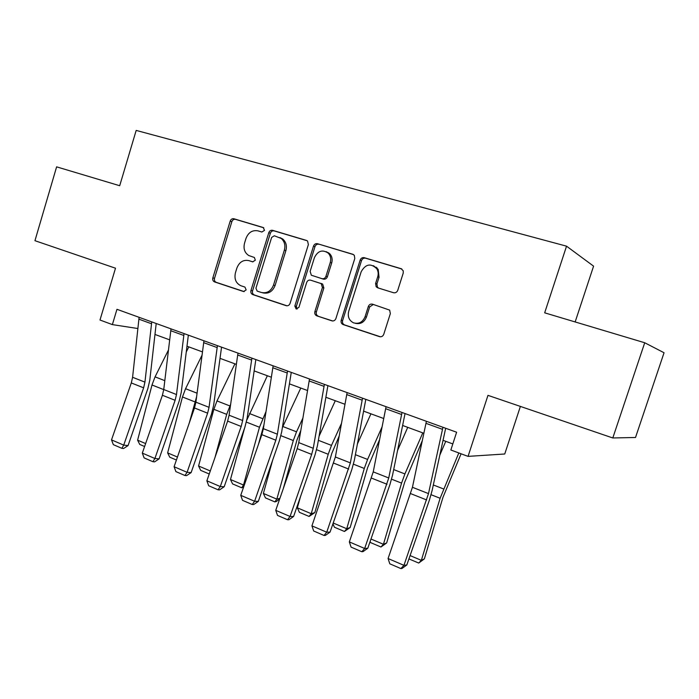 <?xml version="1.0" encoding="UTF-8"?>
<svg xmlns="http://www.w3.org/2000/svg" width="699" height="699" viewBox="0 0 699 699"><rect width="100%" height="100%" fill="white"/><g stroke="black" fill="none" stroke-linecap="round" stroke-linejoin="round"><path stroke-width="1.05" d="M264.51 230.364L263.243 227.524L233.885 218.761C232.182 218.464 230.95 219.241 230.198 221.111L212.837 277.887C212.417 279.836 212.985 281.181 214.549 281.915L243.532 291.527L246.153 289.936L244.956 287.088L240.858 285.725C235.886 283.27 234.078 278.945 235.441 272.767L236.9 268.005C239.32 262.011 243.304 259.547 248.861 260.622L252.671 261.837L255.318 260.211L254.392 257.494L248.748 255.519C244.624 252.776 243.217 248.669 244.528 243.191L245.996 238.403C248.416 232.383 252.426 229.866 258.018 230.871L261.854 232.024L264.51 230.364M393.502 292.715C395.485 293.108 396.901 292.296 397.757 290.295L403.236 273.064L403.253 270.845L401.139 268.696L364.266 257.686C362.344 257.337 360.964 258.149 360.142 260.124L341.199 320.256C340.745 322.309 341.392 323.742 343.13 324.572L379.54 336.647C381.505 337.075 382.912 336.289 383.76 334.297L390.339 313.606L389.658 310.111L372.471 304.17C370.522 303.777 369.133 304.572 368.303 306.555L365.079 316.726C362.659 322.291 358.77 324.31 353.423 322.789C349.054 320.43 347.473 316.638 348.679 311.396L361.182 271.736C365.647 263.916 370.881 262.955 376.866 268.844C378.273 271.291 378.561 273.929 377.722 276.787L375.608 283.462L376.149 286.747L377.652 287.805L393.502 292.715M263.803 227.804L235.519 219.364C233.816 219.058 232.592 219.844 231.841 221.705L214.523 278.324C214.104 280.264 214.672 281.601 216.227 282.335L244.204 291.614M644.723 342.755L664.05 352.75L635.513 437.487L612.796 437.967L644.723 342.755L544.67 312.829L566.539 246.17L136.183 130.416L119.704 185.724L56.619 166.851L34.95 240.692L115.501 268.198L99.992 320.02L112.373 324.607L116.96 309.308L456.622 432.227L450.846 449.999L468.059 456.377L504.748 454.001L520.388 406.416M612.796 437.967L487.972 395.354L468.059 456.377M308.381 244.589L307.569 241.059L306.477 240.43L272.601 230.321C270.828 230.006 269.552 230.792 268.783 232.697L250.958 290.469C250.53 292.453 251.124 293.825 252.741 294.585L286.179 305.681C287.988 306.057 289.281 305.297 290.076 303.383L308.381 244.589M317.468 243.715L352.803 254.261L354.306 255.318L354.795 258.516L335.913 318.508C335.101 320.465 333.755 321.234 331.868 320.832L316.787 315.834C315.074 315.022 314.445 313.606 314.891 311.571L322.422 287.516L321.191 283.619L310.609 280.159C308.775 279.792 307.455 280.579 306.66 282.51L298.901 307.377L296.131 308.975L294.829 306.031L313.502 246.127C314.305 244.187 315.625 243.383 317.468 243.715L353.528 254.602M575.155 321.942L593.582 266.153L566.539 246.17M154.968 334.454L169.621 339.836M186.983 346.215L202.413 351.894M220.028 358.36L236.288 364.345M254.156 370.907L271.299 377.207M289.412 383.865L307.49 390.505M325.874 397.268L344.922 404.267M363.585 411.126L383.672 418.509M402.624 425.473L423.812 433.258M443.052 440.326L452.821 443.926M112.373 324.607L137.808 328.521M248.861 260.622L252.942 261.898M307.176 240.753L274.157 230.897C272.383 230.583 271.116 231.369 270.347 233.265L252.566 290.871C252.138 292.855 252.732 294.218 254.34 294.978L287.018 305.812M274.314 235.773L271.64 237.433L255.948 288.233L257.153 291.099L261.286 292.462C266.939 293.641 271.011 291.195 273.51 285.105L284.344 250.146C285.585 245.314 284.545 241.417 281.216 238.455L274.314 235.773M262.422 292.75L262.868 292.864C268.512 294.043 272.575 291.597 275.074 285.533L273.51 285.105M279.976 237.573L282.746 239.014C286.074 241.968 287.114 245.856 285.874 250.67L275.074 285.533M332.741 320.981L316.822 315.843M310.609 280.159L322.641 284.056L323.873 287.944L316.367 311.929C315.922 313.956 316.551 315.371 318.255 316.175L318.29 316.184M318.927 244.266C317.084 243.934 315.765 244.729 314.969 246.668L296.35 306.398L297.101 309.054M330.26 262.483C331.256 258.831 330.583 255.712 328.25 253.143C322.466 249.281 317.853 250.784 314.419 257.643L310.138 271.361L311.326 275.214L321.933 278.665C323.794 279.032 325.131 278.237 325.944 276.288L330.26 262.483L331.693 262.981C332.689 259.338 332.016 256.236 329.683 253.667L326.206 251.666M321.933 278.665L323.384 279.111C325.245 279.478 326.573 278.691 327.385 276.752L325.944 276.288M331.693 262.981L327.385 276.752M373.423 265.69L378.185 269.333L379.041 277.258L376.936 283.908L377.469 287.184L378.622 288.102M355.363 323.322C360.509 324.441 364.196 322.361 366.433 317.075L365.079 316.726M373.345 304.449L369.649 306.931L366.433 317.075M401.899 269.045L365.621 258.211C363.698 257.852 362.327 258.665 361.497 260.64L342.606 320.588C342.161 322.632 342.798 324.065 344.537 324.895L380.457 336.804M144.606 446.504L139.739 444.442L137.607 440.169L151.998 384.992L155.056 376.857L168.398 350.155M188.809 346.887L186.257 352.025M137.607 440.169L145.628 443.568M151.744 321.898L144.938 382.135L143.627 387.823L123.723 445.123L128.066 445.586L147.838 388.653L149.804 380.177L156.2 323.506M139.101 317.32L132.592 377.285L131.298 382.938L111.517 439.889L123.723 445.123L121.862 448.321L113.334 444.643L111.517 439.889M128.066 445.586L123.601 448.496L121.862 448.321M176.41 460.029L169.752 457.198L167.638 452.891L182.465 396.971L185.558 388.714L201.976 355.31M189.219 423.166L196.594 396.779M167.638 452.891L177.45 457.05M209.246 473.992L200.683 470.357L198.577 465.997L213.859 409.308L216.996 400.929L234.916 363.838M215.004 457.434L226.694 414.358L230.626 404.275M198.577 465.997L210.303 470.96M243.584 487.168L241.679 487.78L232.575 483.909L230.478 479.505L244.598 428.041M246.826 420.064L267.341 375.756M230.478 479.505L243.523 485.027L259.478 427.246L265.978 411.624M241.679 487.78L243.523 485.027L244.397 484.835M263.969 424.686L258.42 444.485M184.055 333.589L176.489 394.542L175.117 400.3L154.907 458.5L159.11 458.876L179.189 401.06L181.233 392.471L188.354 335.144M171.01 328.862L163.749 389.526L162.404 395.267L142.316 453.101L154.907 458.5L152.924 461.707L144.125 457.915L142.316 453.101M159.11 458.876L154.61 461.847L152.924 461.707M217.424 345.664L209.045 407.334L207.62 413.179L187.079 472.306L191.133 472.594L211.544 413.869L213.667 405.158L221.548 347.158M203.951 340.789L195.895 402.17L194.497 407.98L174.086 466.731L187.079 472.306L184.964 475.521L175.895 471.607L174.086 466.731M191.133 472.594L186.598 475.626L184.964 475.521M251.902 358.141L242.649 420.545L241.172 426.469L220.299 486.556L224.187 486.749L244.93 427.08L247.131 418.247L255.834 359.566M237.975 353.1L229.08 415.215L227.621 421.104L206.878 480.798L220.299 486.556L218.053 489.781L208.678 485.744L206.878 480.798M224.187 486.749L219.617 489.85L218.053 489.781M279.74 498.841L276.367 501.489L274.847 501.891L265.454 497.898L263.383 493.442L272.741 459.907M282.387 427.535L300.788 388.041M263.383 493.442L276.839 499.138L293.3 440.545L296.525 431.825L302.859 418.151M274.847 501.891L276.839 499.138L279.915 498.343M300.762 430.619L296.988 439.951L283.287 488.636M287.534 371.038L277.372 434.193L275.834 440.204L254.611 501.27L258.324 501.375L279.408 440.728L281.706 431.772L291.265 372.384M273.134 365.822L263.348 428.679L261.837 434.656L240.744 495.329L254.611 501.27L252.217 504.503L242.536 500.335L240.744 495.329M328.6 252.758L328.39 253.195M258.324 501.375L253.711 504.538L252.217 504.503M297.337 507.824L311.221 513.704L314.821 512.612L309.089 516.447L299.39 512.323L297.337 507.824L300.587 496.369M319.102 436.132L335.293 400.728M309.089 516.447L311.221 513.704L328.224 454.271L331.483 445.403L341.444 423.472M339.155 436.097L331.737 453.572L314.821 512.612M376.988 268.888L377.154 267.962M357.407 443.97L370.924 413.825M333.222 523.018L346.739 528.741L364.293 468.452L367.595 459.435L382.012 427.028M344.441 531.476L346.739 528.741L350.147 527.535L344.441 531.476L334.419 527.221L332.925 523.866M379.505 439.82L367.613 467.648L350.147 527.535M397.539 450.54L407.727 427.351M370.986 539.016L383.428 544.285L401.576 483.105L404.913 473.939L422.781 432.882M380.955 547.002L383.428 544.285L386.643 542.948L380.955 547.002L370.61 542.607L370.129 541.498M422.196 440.92L404.686 482.188L386.643 542.948M439.82 455.145L445.752 441.322M410.086 555.574L421.348 560.345L440.117 498.265L458.815 452.952M418.701 563.053L421.348 560.345L424.354 558.877L418.701 563.053L408.924 558.903M461.087 453.791L443.017 497.216L424.354 558.877M343.34 324.1L343.183 324.589L344.59 324.904M324.388 384.371L313.257 448.304L311.658 454.394L290.068 516.482L293.597 516.474L315.039 454.822L317.425 445.744L327.901 385.638M376.359 267.219L376.106 267.787M309.5 378.98L298.761 442.607L297.18 448.662L275.738 510.34L290.068 516.482L287.525 519.724L277.52 515.408L275.738 510.34M293.597 516.474L288.949 519.707L287.525 519.724M362.528 398.177L350.356 462.887L326.73 532.21L330.059 532.096L351.868 469.405L354.358 460.195L365.804 399.356M347.115 392.593L335.371 456.997L311.92 525.858L326.73 532.21L324.03 535.46L313.685 530.995L311.92 525.858M330.059 532.096L325.376 535.399L324.03 535.46M402.021 412.462L388.749 477.976L364.668 548.488L367.779 548.243L389.963 484.477L392.558 475.137L405.036 413.555M386.058 406.687L373.24 471.877L349.334 541.908L364.668 548.488L361.794 551.729L351.09 547.116L349.334 541.908M367.779 548.243L363.052 551.625L361.794 551.729M442.939 427.272L428.496 493.608L403.943 565.334L406.818 564.967L429.396 500.082L432.096 490.602L445.674 428.269M426.399 421.287L412.436 487.29L388.067 558.527L403.943 565.334L400.894 568.584L389.806 563.805L388.067 558.527M406.818 564.967L402.047 568.427L400.894 568.584M214.523 278.324L212.837 277.887M231.841 221.705L230.198 221.111M235.519 219.364L233.885 218.761M286.625 305.786L286.179 305.681M252.566 290.871L250.958 290.469M270.347 233.265L268.783 232.697M274.157 230.897L272.601 230.321M285.874 250.67L284.344 250.146M332.392 320.955L331.868 320.832M316.367 311.929L314.891 311.571M323.873 287.944L322.422 287.516M321.942 283.715L320.492 283.278M296.35 306.398L294.829 306.031M314.969 246.668L313.502 246.127M376.936 283.908L375.608 283.462M379.041 277.258L377.722 276.787M369.649 306.931L368.303 306.555M380.16 336.787L379.54 336.647M342.606 320.588L341.199 320.256M361.497 260.64L360.142 260.124M365.621 258.211L364.266 257.686M401.619 268.888L401.139 268.696M151.998 384.992L163.741 389.605M155.056 376.857L164.798 380.649M144.938 382.135L132.592 377.285M143.627 387.823L131.298 382.938M151.438 323.724L138.804 319.137M182.465 396.971L194.907 401.864M185.558 388.714L197.057 393.179M213.859 409.308L226.694 414.358M216.996 400.929L229.84 405.918M246.389 422.1L259.478 427.246M249.412 413.52L262.658 418.666M176.489 394.542L163.749 389.526M175.117 400.3L162.404 395.267M183.741 335.441L170.696 330.706M209.045 407.334L195.895 402.17M207.62 413.179L194.497 407.98M217.083 347.543L203.619 342.65M242.649 420.545L229.08 415.215M241.172 426.469L227.621 421.104M251.535 360.037L237.616 354.987M280.911 435.669L293.3 440.545M282.85 426.512L296.525 431.825M277.372 434.193L263.348 428.679M275.834 440.204L261.837 434.656M287.14 372.96L272.759 367.744M316.577 449.693L328.224 454.271M318.368 440.309L331.483 445.403M353.458 464.188L364.293 468.452M355.389 454.691L367.595 459.435M391.597 479.191L401.576 483.105M393.686 469.571L404.913 473.939M431.073 494.709L440.117 498.265M433.328 484.975L443.507 488.924M313.257 448.304L298.761 442.607M311.658 454.394L297.18 448.662M323.969 386.329L309.089 380.929M350.356 462.887L335.371 456.997M348.696 469.073L333.729 463.14M362.082 400.151L346.687 394.568M388.749 477.976L373.24 471.877M387.019 484.25L371.527 478.116M401.549 414.472L385.595 408.688M428.496 493.608L412.436 487.29M426.687 499.968L410.654 493.616M442.441 429.308L425.909 423.314M282.746 239.014L281.216 238.455M318.255 316.175L316.787 315.834M322.641 284.056L321.191 283.619M329.683 253.667L328.25 253.143M377.469 287.184L376.149 286.747M378.185 269.333L376.866 268.844M344.537 324.895L343.13 324.572"/></g></svg>
